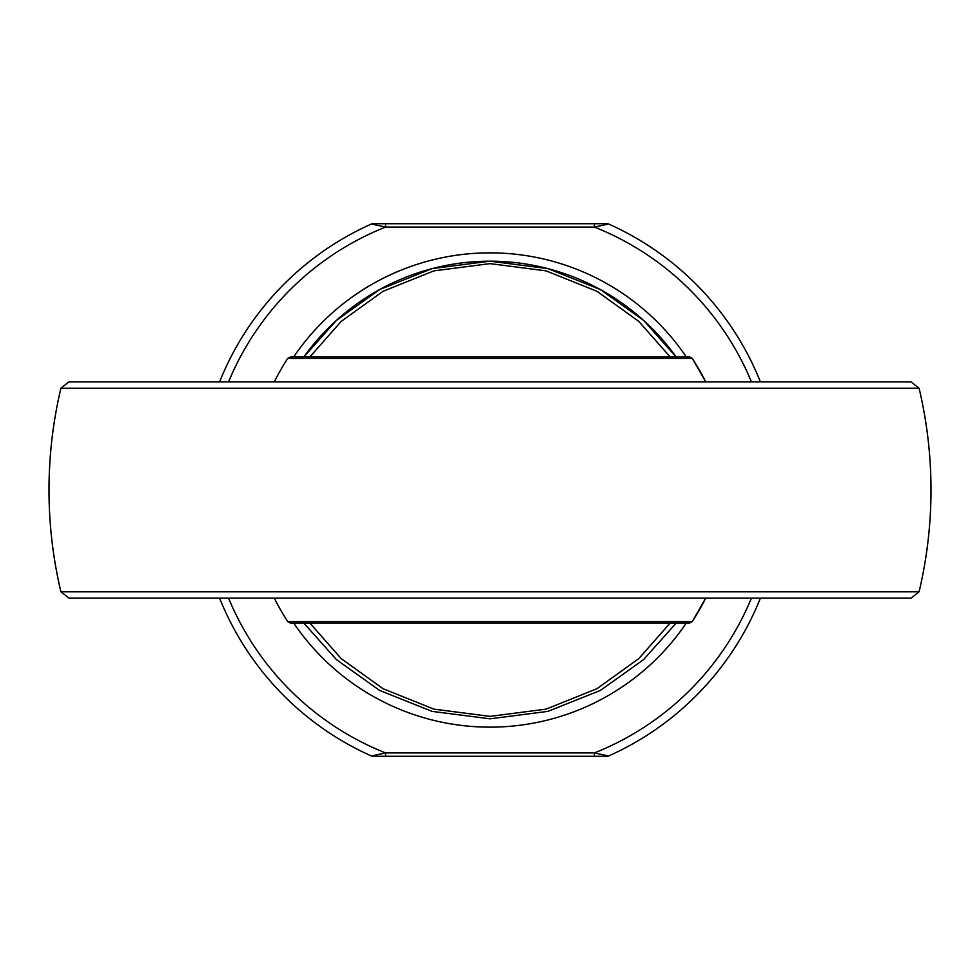 <?xml version="1.0" encoding="UTF-8"?>
<svg xmlns="http://www.w3.org/2000/svg" width="980" height="980" viewBox="0 0 980 980"><rect width="100%" height="100%" fill="white"/><g stroke="black" fill="none" stroke-linecap="round" stroke-linejoin="round"><path stroke-width="1.47" d="M689.455 623.133L290.546 623.133L287.753 621.614L692.248 621.614L705.698 598.168A241.3 241.3 0 0 1 692.248 621.614L689.455 623.133M290.546 356.867L689.455 356.867L692.248 358.386L287.753 358.386L290.546 356.867M705.698 381.833L692.248 358.386A241.3 241.3 0 0 1 705.698 381.833M128.833 598.168L231.17 598.168M748.83 598.168L851.167 598.168M919.093 591.773L910.996 598.168L69.004 598.168L60.907 591.773L919.093 591.773A441 441 0 0 0 919.093 388.227L60.907 388.227A441 441 0 0 0 60.907 591.773M231.17 381.833L128.833 381.833M60.907 388.227L69.004 381.833L910.996 381.833L919.093 388.227M851.167 381.833L748.83 381.833M670.075 356.867L638.825 321.416L597.004 291.317L546.154 270.884L490 263.62L433.846 270.884L382.996 291.317L341.175 321.416L309.925 356.867M309.925 623.133L341.175 658.585L382.996 688.683L433.846 709.116L490 716.38L546.154 709.116L597.004 688.683L638.825 658.585L670.075 623.133M303.898 356.867L336.373 320.423L379.64 289.553L432.131 268.618L490 261.182L547.869 268.618L600.36 289.553L643.627 320.423L676.102 356.867A228.818 228.818 0 0 0 303.898 356.867A228.818 228.818 0 0 1 676.102 356.867M676.102 623.133L643.627 659.577L600.36 690.447L547.869 711.382L490 718.818L432.131 711.382L379.64 690.447L336.373 659.577L303.898 623.133M751.415 381.833A282.901 282.901 0 0 0 594.407 227.066L385.593 227.066L371.383 224.028A3.332 3.332 0 0 1 372.743 223.734L607.257 223.734A3.332 3.332 0 0 1 608.617 224.028A291.232 291.232 0 0 1 760.394 381.833A291.232 291.232 0 0 0 608.617 224.028L594.407 227.066L594.407 223.734M385.593 756.266L372.743 756.266A3.332 3.332 0 0 1 371.383 755.972A291.232 291.232 0 0 1 219.606 598.168A291.232 291.232 0 0 0 371.383 755.972L385.593 752.934L594.407 752.934L608.617 755.972A291.232 291.232 0 0 0 760.394 598.168A291.232 291.232 0 0 1 608.617 755.972A3.332 3.332 0 0 1 607.257 756.266L385.593 756.266L385.593 752.934A282.901 282.901 0 0 1 228.585 598.168M219.606 381.833A291.232 291.232 0 0 1 371.383 224.028A291.232 291.232 0 0 0 219.606 381.833M228.585 381.833A282.901 282.901 0 0 1 385.593 227.066L385.593 223.734M594.407 756.266L594.407 752.934A282.901 282.901 0 0 0 751.415 598.168M686.245 623.133A237.136 237.136 0 0 1 293.755 623.133M293.755 356.867A237.136 237.136 0 0 1 686.245 356.867M608.617 224.028A3.332 3.332 0 0 0 607.257 223.734M607.257 756.266A3.332 3.332 0 0 0 608.617 755.972M287.753 358.386A241.3 241.3 0 0 0 274.302 381.833M274.302 598.168A241.3 241.3 0 0 0 287.753 621.614"/></g></svg>
